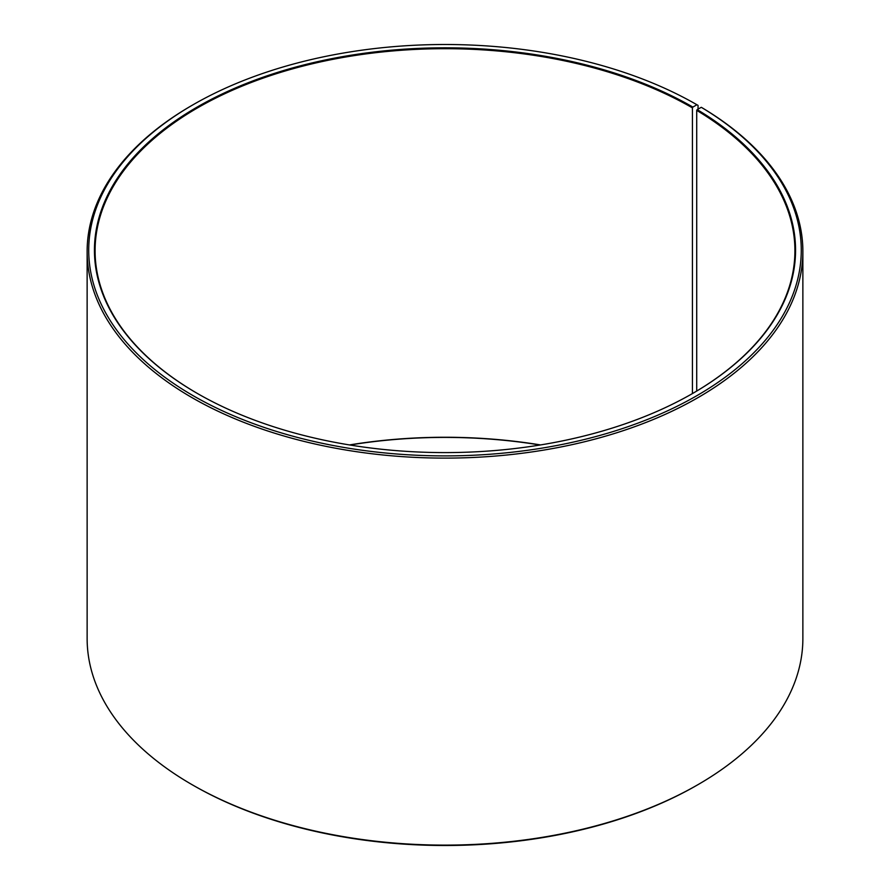 <?xml version="1.0" encoding="UTF-8"?>
<svg xmlns="http://www.w3.org/2000/svg" width="890" height="890" viewBox="0 0 890 890"><rect width="100%" height="100%" fill="white"/><g stroke="black" fill="none" stroke-linecap="round" stroke-linejoin="round"><path stroke-width="1.33" d="M692.665 393.436A349.915 202.03 -0 0 0 794.915 250.713A349.915 202.03 -0 0 0 696.714 110.382L696.714 391.055M698.049 109.114L698.049 105.398L696.926 104.753L692.876 107.089A350.56 202.397 -0 0 0 197.124 107.089A350.56 202.397 -0 0 0 197.113 393.313A350.56 202.397 -0 0 0 692.887 393.313A350.56 202.397 -0 0 0 697.17 109.603L696.714 110.382M696.926 104.753A356.278 205.701 -0 0 0 193.063 104.753A356.278 205.701 -0 0 0 193.074 395.649A356.278 205.701 -0 0 0 694.723 396.907A356.278 205.701 -0 0 0 701.287 107.312L697.17 109.603M193.063 104.753L191.94 105.398A357.869 206.614 -0 0 0 87.131 251.492A357.869 206.614 -0 0 0 191.951 397.596A357.869 206.614 -0 0 0 581.949 442.386A357.869 206.614 -0 0 0 802.869 251.492A357.869 206.614 -0 0 0 702.433 107.968L701.287 107.312M87.131 251.492L87.131 638.508A357.869 206.614 -0 0 0 191.94 784.602A357.869 206.614 -0 0 0 191.951 784.602L193.063 785.247A356.278 205.701 -0 0 0 193.074 785.247A356.278 205.701 -0 0 0 696.937 785.247L698.06 784.602A357.869 206.614 -0 0 0 802.869 638.508L802.869 251.492M540.519 444.933A349.915 202.03 -0 0 0 349.481 444.933M540.096 445A350.56 202.397 -0 0 0 349.904 445M193.063 785.247L191.94 784.602A357.869 206.614 -0 0 0 698.06 784.602M692.876 107.089L692.431 107.868A349.915 202.03 -0 0 0 311.088 64.069A349.915 202.03 -0 0 0 95.085 250.713A349.915 202.03 -0 0 0 197.335 393.436M692.431 107.868L692.431 393.569"/></g></svg>
